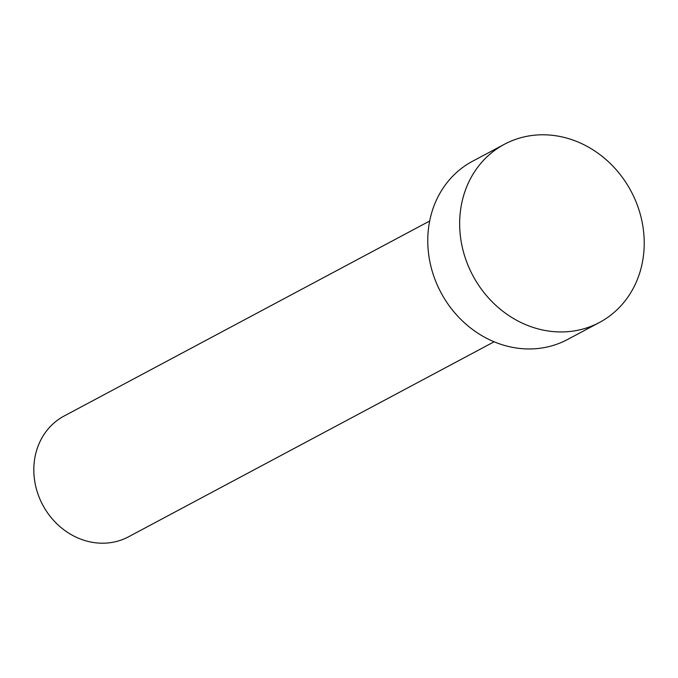 <?xml version="1.0" encoding="UTF-8"?>
<svg xmlns="http://www.w3.org/2000/svg" width="678" height="678" viewBox="0 0 678 678"><rect width="100%" height="100%" fill="white"/><g stroke="black" fill="none" stroke-linecap="round" stroke-linejoin="round"><path stroke-width="1.02" d="M494.101 341.788L128.574 536.781A68.444 60.766 -118.1 0 1 39.044 496.974A68.444 60.766 -118.1 0 1 64.147 416.004L429.674 221.02M599.471 322.465L567.579 339.475A100.98 89.649 -118.1 0 1 435.488 280.751A100.98 89.649 -118.1 0 1 472.524 161.279L504.415 144.27A100.98 89.649 -118.1 0 1 636.506 203.002A100.98 89.649 -118.1 0 1 599.471 322.465A100.98 89.649 -118.1 0 1 467.379 263.734A100.98 89.649 -118.1 0 1 504.415 144.27"/></g></svg>
